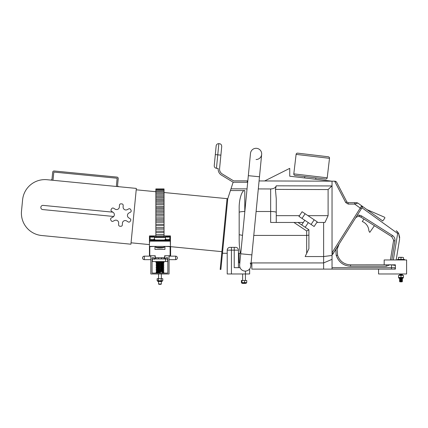 <?xml version="1.0" encoding="UTF-8"?>
<svg xmlns="http://www.w3.org/2000/svg" width="428" height="428" viewBox="0 0 428 428"><rect width="100%" height="100%" fill="white"/><g stroke="black" fill="none" stroke-linecap="round" stroke-linejoin="round"><path stroke-width="0.64" d="M399.929 281.843L399.597 281.512L402.39 281.512L402.063 281.843L399.929 281.843L399.597 281.512L402.395 280.955L399.591 280.955L402.395 281.046L402.063 281.282L402.39 281.512L402.063 281.282M399.597 281.512L399.929 280.72L402.063 280.72L402.395 280.394L399.591 280.394L402.395 280.49L402.063 280.72L402.395 280.955L402.063 280.72M399.591 280.955L399.929 280.158L402.395 279.928L399.591 279.832L402.395 279.928L402.063 280.158L402.395 280.394L402.063 280.158M399.591 280.394L399.929 279.602L402.395 279.366L399.591 279.27L402.395 279.366L402.063 279.602L402.395 279.832M399.591 279.366L399.929 279.602L399.591 279.366L399.929 279.04L402.395 278.805L399.591 278.714L402.395 278.805M399.929 279.04L399.591 278.805L399.929 278.478L402.502 278.259A1.471 1.471 0 0 0 403.262 278.045L403.262 277.542M399.591 275.348L399.929 275.113L399.591 274.883L402.395 274.883L399.591 275.348L402.395 275.381M399.929 274.557L402.395 274.321L399.591 274.787L402.395 274.883M402.063 273.995L399.929 273.995L399.591 274.321L402.395 274.225L402.063 274.557L402.395 274.787M403.449 257.533L402.224 257.314L403.449 257.533L403.449 259.421M400.993 257.533L402.224 257.314L399.768 257.314L400.993 257.533L400.993 259.421M398.538 257.533L399.768 257.314L398.538 257.314L398.538 259.421M397.489 259.962L397.489 259.421L404.497 259.421L404.497 259.962M399.613 278.259L399.485 278.259A1.471 1.471 0 0 1 398.73 278.045L398.73 277.542M399.485 278.259L402.502 278.259M398.538 277.542L403.449 277.323L398.538 277.542M403.449 277.323L403.449 275.381L398.538 275.381L398.538 277.323M400.993 275.381L400.993 277.323M398.73 278.045L403.262 278.045M158.553 283.978L161.356 283.978L161.019 284.315L158.884 284.315L158.553 283.978L158.553 281.587M158.553 278.708L158.553 273.979M161.356 283.978L161.356 281.587M161.356 278.708L161.356 273.979M162.41 271.213L159.954 271.464C154.759 272.074 156.659 271.935 156.102 272.288C156.6 272.588 154.818 272.524 159.954 273.101L159.954 271.213L162.41 271.213M157.499 272.197L156.498 272.411L163.33 273.101L162.41 272.936L162.41 271.63L163.699 271.309L163.678 270.86L160.372 270.319M157.499 273.101L157.499 271.213L159.954 271.213M163.41 271.218L160.709 270.801L162.34 270.994L157.499 271.213M162.217 280.87L162.217 281.378L157.686 281.378L161.463 281.587M157.231 280.72L162.677 280.72M162.779 280.65L162.779 278.708L157.124 278.708L157.124 280.65L162.169 280.87M157.124 280.65L157.739 280.87M158.349 278.708L158.349 280.65M161.179 278.708L161.179 280.65M245.346 283.4L242.73 283.4M245.437 280.522L245.437 273.979L249.642 273.979L249.642 268.928M242.639 280.522L242.639 273.979M245.544 283.4L241.772 283.192L245.544 283.4L246.303 283.192L246.303 282.689M241.52 282.651L241.333 280.522L246.742 280.522L246.742 282.469L245.699 282.689L246.555 282.651M244.656 282.469L245.699 282.689L243.302 282.689L244.656 282.469L244.656 280.522M241.643 282.689L243.302 282.689L241.333 282.469M241.954 280.522L241.954 282.469M246.742 282.469L246.432 282.689M163.806 261.562C162.801 262.038 165.834 261.631 159.954 262.385L159.954 262.385C165.834 261.631 162.801 262.038 163.806 261.562L163.357 261.562M170.462 247.02L170.462 255.409L170.114 255.757L164.662 255.757L164.662 257.752L155.246 257.752L155.246 255.757L149.442 255.757L149.442 250.813M149.442 253.654L149.442 246.4L170.462 246.4L170.462 255.409L170.114 255.757L170.462 255.757L170.462 253.654M149.442 246.672L154.963 246.4L154.963 249.401L164.941 249.401L164.941 246.4L170.462 246.672L170.462 246.4L170.462 247.079M156.364 247.197C155.091 248.267 164.817 248.267 163.539 247.197M149.795 255.757L149.442 255.409L149.795 255.757L149.795 246.4M161.495 262.589L161.163 262.92L159.023 262.92L158.692 262.589L161.495 262.589L161.495 262.22M164.159 246.4L164.159 247.379L155.755 247.379L155.755 246.4M150.142 236.941L150.142 240.488L149.442 241.344L149.442 237.449L150.142 236.919M149.442 246.4L149.442 235.914L155.862 235.914M170.462 246.4L170.446 241.167L169.761 240.488L169.761 236.941L170.462 237.449L170.462 241.344M165.561 238.867A2.3 0.556 0 0 0 167.664 239.648A2.3 0.556 0 0 0 168.129 239.637L169.354 239.878A0.348 0.342 0 0 0 169.006 240.22L168.199 240.06A2.648 0.642 180 0 1 167.664 240.071A2.648 0.642 180 0 1 165.01 239.429L165.561 238.819M142.54 257.902L142.54 257.902C142.647 256.837 143.23 256.254 144.29 256.153L144.29 259.657C143.23 259.55 142.647 258.967 142.54 257.907M175.614 256.153L175.614 259.657C176.678 259.55 177.262 258.967 177.363 257.907L177.363 257.907C177.262 256.837 176.678 256.254 175.614 256.153L169.06 256.153M164.047 234.737L164.047 236.042L155.862 236.042L155.862 234.651L164.047 234.737M164.047 231.281L164.047 232.586L155.862 232.586L155.862 231.19L164.047 231.281M164.047 227.824L164.047 229.124L155.862 229.124L155.862 227.733L164.047 227.824M164.047 224.368L164.047 225.668L155.862 225.668L155.862 224.277L164.047 224.368M164.047 220.912L164.047 222.212L155.862 222.212L155.862 220.821L164.047 220.912M164.047 217.97L164.047 219.275L155.862 219.275L155.862 217.884L164.047 217.97M164.047 214.685L164.047 215.99L155.862 215.99L155.862 214.599L164.047 214.685M164.047 211.748L164.047 213.053L155.862 213.053L155.862 211.662L164.047 211.748M164.047 208.896L164.047 210.202L155.862 210.202L155.862 208.805L164.047 208.896M164.047 206.296L164.047 207.596L155.862 207.596L155.862 206.205L164.047 206.296M164.047 203.113L164.047 204.418L155.862 204.418L155.862 203.022L164.047 203.113M164.047 200.347L164.047 201.647L155.862 201.647L155.862 200.256L164.047 200.347M164.047 197.763L164.047 199.068L155.862 199.068L155.862 197.677L164.047 197.763M164.047 195.05L164.047 196.356L155.862 196.356L155.862 194.965L164.047 195.05M164.047 189.08L164.047 193.59L155.862 193.59L155.862 192.343M164.047 191.214L155.862 191.214L155.862 190.176M164.047 189.786L155.862 189.786L155.862 189.08M155.862 257.859L155.862 258.897M164.047 257.859L164.047 258.897M155.862 236.042L155.862 236.919M164.047 236.042L164.047 236.919M155.862 232.586L155.862 234.656L164.047 234.651L164.047 232.586M155.862 229.124L155.862 231.2L164.047 231.19L164.047 229.124M155.862 225.668L155.862 227.733L164.047 227.733L164.047 225.668M155.862 222.212L155.862 224.277L164.047 224.277L164.047 222.212M155.862 219.275L155.862 220.832L164.047 220.821L164.047 219.275M155.862 215.99L155.862 217.889L164.047 217.884L164.047 215.99M155.862 213.053L155.862 214.599L164.047 214.599L164.047 213.053M155.862 210.202L155.862 211.673L164.047 211.662L164.047 210.202M155.862 207.596L155.862 208.816L164.047 208.805L164.047 207.596M155.862 204.418L155.862 206.216L164.047 206.205L164.047 204.418M155.862 201.647L155.862 203.032L164.047 203.022L164.047 201.647M155.862 199.068L155.862 200.256L164.047 200.256L164.047 199.068M155.862 196.356L155.862 197.688L164.047 197.677L164.047 196.356M155.862 191.214L155.862 192.258L164.047 192.343M155.862 189.786L155.862 190.086L164.047 190.176M155.862 261.562L155.862 262.107L157.675 262.107M164.047 261.562L164.047 262.107L162.373 262.107M164.047 193.59L164.047 194.954L155.862 194.954L155.862 193.59M155.862 188.994L164.047 188.994M155.862 188.946L164.047 188.946M155.567 257.752L158.553 257.859M161.356 257.859L164.62 257.752M170.606 246.656L170.606 255.537M169.06 273.979L169.06 255.757L164.86 255.757L164.86 258.164L165.417 259.245L166.091 258.036A0.348 0.348 0 0 1 166.444 257.688L167.492 257.688A0.348 0.348 0 0 1 167.84 258.036L167.84 272.754A0.348 0.348 0 0 1 167.492 273.101L152.416 273.101A0.348 0.348 0 0 1 152.068 272.754L152.068 258.036A0.348 0.348 0 0 1 152.416 257.688L153.465 257.688A0.348 0.348 0 0 1 153.818 258.036L154.487 259.245L155.048 258.164L155.048 256.11A0.348 0.348 0 0 0 154.701 255.757L150.843 255.757L150.843 273.979L169.06 273.979M152.475 236.807A1.824 0.444 0 0 0 154.01 236.261A1.824 0.444 0 0 0 152.015 235.935A1.824 0.444 0 0 0 150.479 236.261A1.824 0.444 0 0 0 152.475 236.807M150.479 236.261L150.212 236.513A2.103 0.508 0 0 0 150.142 236.641A2.103 0.508 0 0 0 152.512 237.149A2.103 0.508 0 0 0 154.347 236.641A2.103 0.508 0 0 0 154.283 236.513L154.01 236.261M150.142 236.641L150.142 239.091A2.103 0.508 0 0 0 152.512 239.594A2.103 0.508 0 0 0 154.347 239.091L154.347 236.641M153.449 236.331L151.041 236.406L153.449 236.331M151.512 236.556L151.512 236.138M152.716 236.614L152.716 236.101M165.914 236.245A1.824 0.444 0 0 0 165.898 236.261A1.824 0.444 0 0 0 167.171 236.796A1.824 0.444 0 0 0 169.408 236.497A1.824 0.444 0 0 0 169.424 236.261A1.824 0.444 0 0 0 167.696 235.93A1.824 0.444 0 0 0 165.914 236.245L165.625 236.513A2.103 0.508 0 0 0 165.561 236.641A2.103 0.508 0 0 0 167.359 237.149A2.103 0.508 0 0 0 169.675 236.791A2.103 0.508 0 0 0 169.761 236.641A2.103 0.508 0 0 0 169.697 236.513L169.424 236.261M165.561 236.641L165.561 239.091A2.103 0.508 0 0 0 167.359 239.594A2.103 0.508 0 0 0 169.675 239.236A2.103 0.508 0 0 0 169.761 239.091L169.761 236.641M167.316 236.652L166.481 236.438L166.829 236.154L168.841 236.304L167.316 236.652M166.829 236.529L166.829 236.154M168.006 236.614L168.006 236.09M165.476 259.159L167.53 258.897L167.674 261.562L167.53 258.897M154.636 258.956L165.267 258.956M154.433 259.159L152.373 258.897L152.373 261.562L167.53 261.562M165.561 259.245L165.561 261.562M170.462 244.682L170.462 235.914L164.047 235.914M154 258.897L154.417 259.175M156.691 261.562L157.081 261.562M334.626 181.178L336.488 181.937L346.867 201.936L345.733 202.583L334.626 181.178L332.037 181.172L332.037 269.1L378.571 269.1L378.571 273.979L406.6 273.979L406.6 259.962L384.178 259.962L384.178 264.841L395.386 264.841L395.386 269.1L323.627 269.1L323.627 222.453L316.822 222.453M239.61 265.579L239.61 265.499A5.607 5.607 0 0 0 239.61 265.488A5.607 5.607 0 0 1 239.637 264.948A5.607 5.607 0 0 0 239.61 265.483L239.61 265.43M250.23 262.985L250.653 264.124M256.078 159.51A5.607 5.607 0 0 0 261.658 154.449A5.607 5.607 0 0 0 256.078 148.302A5.607 5.607 0 0 0 250.498 153.363A5.607 5.607 0 0 1 256.078 148.302A5.607 5.607 0 0 0 250.498 153.363L239.637 264.948A5.607 5.607 0 0 0 239.61 265.488L239.782 266.858M240.723 253.788L251.883 254.874L261.658 154.449A5.607 5.607 0 0 0 256.078 148.302M250.68 266.735A5.607 5.607 0 0 0 250.824 265.499A5.607 5.607 0 0 1 244.672 271.068A5.607 5.607 0 0 1 239.61 265.488A5.607 5.607 0 0 0 240.049 267.671L234.228 267.671L234.228 250.155L231.425 250.155L231.425 273.979L245.437 273.979L245.437 271.09M250.653 266.858L250.824 265.761M239.177 253.274L239.177 262.926L239.835 262.926L239.61 265.483A5.607 5.607 0 0 1 239.637 264.948A5.607 5.607 0 0 0 239.61 265.488L239.61 265.483A5.607 5.607 0 0 0 244.672 271.068M164.047 192.514L227.065 198.651L220.179 269.426L220.875 269.496L227.766 198.715L233.137 182.221M227.065 198.651L227.766 198.715M216.45 168.316C215.091 168.06 214.348 167.241 214.225 165.861C214.348 167.241 215.091 168.06 216.45 168.316L218.178 168.482A7.009 7.009 0 0 0 221.511 175.148L233.19 182.253L247.256 182.253L247.256 180.851L233.586 180.851L222.239 173.95A5.607 5.607 0 0 1 219.575 168.616L220.885 155.15L217.761 154.845L216.45 168.316M214.225 165.861L216.156 145.9A2.466 2.466 0 0 1 218.847 143.685L219.516 143.749C220.848 143.856 221.586 144.755 221.736 146.446L220.885 155.15M221.736 146.446C221.586 144.755 220.848 143.856 219.516 143.749M325.655 179.032L295.036 175.421A1.402 1.402 0 0 1 293.806 173.87L327.211 177.807A1.402 1.402 0 0 1 325.655 179.032M327.211 177.807L329.507 158.323A1.402 1.402 0 0 0 328.281 156.766L297.663 153.154L328.281 156.766M329.507 158.323L296.106 154.385A1.402 1.402 0 0 1 297.663 153.154M296.106 154.385L293.806 173.87M366.919 209.586L382.744 220.976L384.729 218.226A0.701 0.701 0 0 0 384.435 217.173L366.919 209.586L358.081 203.22L382.744 220.976M359.333 216.525L359.557 215.172L361.569 215.937L360.825 217.092L363.961 219.077L362.27 221.511A10.55 10.55 0 0 1 368.877 230.869L369.771 232.383L374.42 225.7L391.754 236.668L360.825 217.092L359.333 216.525C357.637 216.333 356.299 216.937 355.32 218.334L355.919 217.601M317.234 221.838L314.12 226.498L298.974 216.391L302.082 211.726L317.234 221.838M304.8 220.276L301.687 224.941L308.909 229.761L308.898 248.705L306.667 253.376L306.667 230.96L293.918 222.453L297.958 222.453L301.687 224.941M308.294 222.614L305.185 227.273M361.981 207.783L332.444 254.58L361.981 207.783L397.66 233.474L398.634 233.362L396.237 230.692M304.8 176.577L304.634 177.968M315.891 177.882L315.725 179.273M390.411 259.962L393.557 240.68L393.605 240.038L391.754 236.668L392.497 235.512C394.381 236.839 395.194 238.642 394.932 240.932L391.834 259.962M50.509 180.054A1.402 1.402 0 0 0 52.039 178.792L52.676 172.243A1.402 1.402 0 0 1 54.206 170.986L116.972 177.096A1.402 1.402 0 0 1 118.23 178.626L117.593 185.174A1.402 1.402 0 0 0 118.85 186.704M52.596 180.258A2.52 2.52 0 0 0 53.152 178.904L53.794 172.356A0.278 0.278 0 0 1 54.099 172.099L116.86 178.209A0.278 0.278 0 0 1 117.117 178.519L116.475 185.067A2.52 2.52 0 0 0 116.764 186.501M110.98 210.191A1.402 1.402 0 0 0 111.622 211.368L113.072 212.304A2.803 2.803 0 0 1 112.858 217.135L111.334 217.943A1.402 1.402 0 0 0 110.718 219.773A11.214 11.214 0 0 0 111.205 220.704A1.402 1.402 0 0 0 113.056 221.249L114.592 220.463A2.803 2.803 0 0 1 118.668 223.058L118.609 224.786A1.402 1.402 0 0 0 119.883 226.23A11.214 11.214 0 0 0 120.931 226.278A1.402 1.402 0 0 0 122.328 224.946L122.413 223.223A2.803 2.803 0 0 1 126.704 220.987L128.165 221.907A1.402 1.402 0 0 0 130.059 221.527A11.214 11.214 0 0 0 130.626 220.634A1.402 1.402 0 0 0 130.166 218.762L128.716 217.825A2.803 2.803 0 0 1 128.93 212.994L130.454 212.186A1.402 1.402 0 0 0 131.07 210.362A11.214 11.214 0 0 0 130.583 209.426A1.402 1.402 0 0 0 128.732 208.885L127.196 209.672A2.803 2.803 0 0 1 123.12 207.072L123.178 205.349A1.402 1.402 0 0 0 121.905 203.899A11.214 11.214 0 0 0 120.857 203.856A1.402 1.402 0 0 0 119.46 205.183L119.375 206.911A2.803 2.803 0 0 1 115.084 209.142L113.623 208.227A1.402 1.402 0 0 0 111.729 208.607A11.214 11.214 0 0 0 111.162 209.495A1.402 1.402 0 0 0 110.98 210.191M21.4 213.198A22.422 22.422 0 0 0 41.65 235.512L130.92 244.201L136.35 188.411L47.08 179.717A22.422 22.422 0 0 0 22.593 199.865L21.507 211.02A22.422 22.422 0 0 0 21.4 213.198M323.627 222.453L324.975 222.453L328.105 215.659L328.105 189.567L275.429 189.395L276.258 198.79L276.258 222.453M256.105 211.496L270.656 211.496L270.656 222.453L293.918 222.453M303.345 222.453L297.958 222.453M306.667 253.376L305.153 256.549L323.627 256.549L332.037 255.452M336.183 255.19L337.606 255.425C339.88 261.342 344.187 264.488 350.511 264.862L386.655 264.841L386.222 264.862L386.329 266.264L350.618 266.264C343.342 265.788 338.532 262.096 336.183 255.19L335.798 249.401L339.062 244.094M332.037 254.516L332.519 254.596L335.798 249.401M399.731 237.503L398.634 233.362L399.624 238.867L396.184 259.962L399.624 238.867M396.333 230.767L397.553 231.869M397.564 231.885L398.634 233.362M339.003 244.297L337.12 249.294L337.606 255.425L337.136 249.219M337.531 255.409L336.119 255.179M331.802 181.172L289.735 176.208L289.735 168.354L264.654 180.953M275.429 189.395L276.221 185.822C275.595 187.753 273.738 188.802 270.656 188.962L258.303 188.919M247.042 188.882L230.986 188.834M239.177 208.495L239.177 239.53L239.177 208.495C238.926 199.619 242.007 189.754 244.784 190.556L230.424 190.556M239.177 212.395C239.53 211.855 241.403 211.555 244.784 211.496L244.843 211.496M131.054 242.804L149.442 244.597M170.462 246.646L221.907 251.653M136.211 189.802L155.862 191.717M112.864 212.17L43.137 205.387A2.103 2.103 0 0 0 40.842 207.275A2.103 2.103 0 0 0 42.73 209.57L113.682 216.477M251.883 254.874L250.797 266.034L251.097 262.926L251.862 262.926L251.862 269.1L323.627 269.1M395.386 264.841L395.333 265.167L395.386 264.841M357.15 203.204L358.081 203.22L356.444 202.695A1.402 0.915 90 0 1 357.15 203.204L354.71 204.097L348.221 204.097L348.114 202.695L356.444 202.695L348.114 202.695L346.867 201.936M227.22 253.274L222.603 253.274L222.603 251.718M359.145 216.498L359.568 216.573M247.256 180.9L247.817 180.9M259.079 180.937L332.037 181.172M239.177 239.53C239.188 244.666 239.605 249.246 240.424 253.274L238.433 253.274M253.777 235.427L306.667 235.427L308.909 235.138M251.862 262.926L323.627 262.926L332.037 259.331M276.258 215.659L299.461 215.659M307.978 215.659L328.105 215.659M276.258 212.395C275.905 211.855 274.032 211.555 270.656 211.496L270.656 188.962M239.177 234.699L242.516 235.368M308.909 229.761L306.667 230.96M332.037 185.795L328.105 189.567M331.743 185.939L276.221 185.822M337.12 249.294L339.035 244.244L337.114 249.358M337.13 249.251L339.03 244.302M336.488 181.937L335.252 181.183M333.112 253.515L332.037 252.766L360.242 208.078L354.71 204.097L354.603 202.695M361.671 205.804L362.04 207.692A1.402 1.402 0 0 0 361.671 205.804L360.242 208.078L361.323 208.827M357.605 202.947L356.444 202.695M395.306 265.103A0.701 0.701 0 0 1 395.386 265.435A0.701 0.701 0 0 0 395.055 264.841A0.701 0.701 0 0 1 395.386 265.435L391.513 264.841M395.333 265.167L394.803 264.745L395.333 265.167M393.99 269.1A1.402 1.402 0 0 0 395.386 267.698A1.402 1.402 0 0 1 393.99 269.1A1.402 1.402 0 0 0 395.386 267.698L391.502 267.698L391.502 264.911L391.085 264.841M234.228 247.352L235.63 247.352A2.803 2.803 0 0 1 238.433 250.155L234.228 250.155L234.228 247.352L231.425 247.352L231.425 250.155L227.22 250.155A2.803 2.803 0 0 1 230.023 247.352L231.425 247.352L230.023 247.352A2.803 2.803 0 0 0 227.22 250.155L227.22 273.979L231.425 273.979M235.63 247.352A2.803 2.803 0 0 1 238.433 250.155A2.803 2.803 0 0 0 235.63 247.352A2.803 2.803 0 0 1 238.433 250.155L238.433 267.671M170.114 255.757L170.114 246.4M168.129 239.637L168.199 240.301M169.354 239.878L168.332 240.311L152.197 240.311L151.175 239.894L152.213 239.648A2.3 0.556 0 0 0 152.245 239.648A2.3 0.556 0 0 0 154.347 238.867M154.347 238.819L154.893 239.429A2.648 0.642 180 0 1 152.245 240.071A2.648 0.642 180 0 1 152.208 240.071L151.523 240.231A0.348 0.342 180 0 0 151.175 239.894M151.175 240.065A0.348 0.342 180 0 1 151.523 240.402L152.197 240.311L152.213 239.648M170.446 241.167L149.463 241.167M150.142 240.488L169.761 240.488M165.561 236.941L154.347 236.941M154.347 237.016L165.561 237.016M154.893 240.022L165.01 240.022M165.561 237.438L154.347 237.438M152.197 240.301L169.006 240.402A0.348 0.342 0 0 1 169.354 240.065M261.658 154.449A5.607 5.607 0 0 0 256.623 148.329M259.486 176.764L248.326 175.678M216.156 145.9A2.466 2.466 0 0 1 218.847 143.685L217.761 154.845L215.305 154.604M357.236 215.3L359.557 215.172M390.143 264.686L386.329 266.264M332.037 267.698L391.502 267.698L391.401 269.1M244.784 190.556L244.784 212.095M345.733 202.583L348.221 204.097M393.343 259.962L397.66 233.474M361.569 215.937L392.497 235.512M394.932 240.932L393.557 240.68M350.511 264.862L350.618 266.264M314.189 219.805L311.076 224.47M305.127 213.759L302.013 218.419M402.063 279.04L402.395 279.27L402.063 279.04M402.063 278.478L402.395 278.714L402.063 278.478L402.379 278.259M402.063 275.113L402.395 275.348L402.063 275.113M399.929 280.158L399.591 279.928M399.929 280.72L399.591 280.49M399.929 281.282L399.591 281.046M158.446 281.587L157.686 281.378L157.686 280.87M241.772 282.689L241.772 283.192L242.532 283.4M160.056 263.584L159.954 263.573C154.818 262.995 156.6 263.054 156.102 262.76C156.659 262.407 154.759 262.546 159.954 261.936L162.95 261.562L159.954 261.936C154.759 262.546 156.659 262.407 156.102 262.76C156.6 263.054 154.818 262.995 159.954 263.573L159.762 263.552M159.954 270.271L156.498 269.779L159.954 269.533C165.09 268.95 163.309 269.014 163.806 268.714C163.25 268.361 165.149 268.5 159.954 267.891L156.498 267.393L159.954 267.147C165.09 266.569 163.309 266.628 163.806 266.334C163.25 265.975 165.149 266.12 159.954 265.51L156.498 265.012L159.954 264.766C165.09 264.183 163.309 264.247 163.806 263.948C163.25 263.594 165.149 263.739 159.954 263.124L156.498 262.632L159.954 263.124C165.149 263.739 163.25 263.594 163.806 263.948C163.309 264.247 165.09 264.183 159.954 264.766L156.498 265.264L159.954 265.51C165.149 266.12 163.25 265.975 163.806 266.334C163.309 266.628 165.09 266.569 159.954 267.147L156.498 267.644L159.954 267.891C165.149 268.5 163.25 268.361 163.806 268.714C163.309 269.014 165.09 268.95 159.954 269.533L156.498 270.025L159.954 270.271C165.149 270.881 163.25 270.742 163.806 271.095C163.309 271.395 165.09 271.331 159.954 271.914L160.147 271.892M160.409 264.269L159.954 264.317C154.759 264.927 156.659 264.788 156.102 265.141C156.6 265.44 154.818 265.376 159.954 265.959L159.762 265.938M160.409 266.649L159.954 266.697C154.759 267.307 156.659 267.168 156.102 267.521C156.6 267.821 154.818 267.757 159.954 268.34L159.762 268.319M160.056 270.731L159.954 270.721C154.818 270.143 156.6 270.202 156.102 269.908C156.659 269.549 154.759 269.694 159.954 269.084C154.759 269.694 156.659 269.549 156.102 269.908C156.6 270.202 154.818 270.143 159.954 270.721L159.762 270.699M157.499 272.823L156.102 272.288L157.499 271.748M159.954 262.385L156.498 262.878L159.954 262.385M163.41 263.819L160.709 263.653L162.95 263.948L159.954 264.317C154.759 264.927 156.659 264.788 156.102 265.141C156.6 265.44 154.818 265.376 159.954 265.959L160.056 265.97M163.41 266.205L160.709 266.034L162.95 266.328L159.954 266.697C154.759 267.307 156.659 267.168 156.102 267.521C156.6 267.821 154.818 267.757 159.954 268.34L160.056 268.351M163.41 268.586L160.709 268.42L162.95 268.709L159.954 269.084M159.954 271.914L156.498 272.16L157.499 272.374M170.114 246.63L170.462 246.282M170.114 243.981L170.462 243.634M170.114 242.189L170.462 242.537M149.795 242.189L149.442 242.537M161.495 258.897L161.495 257.859M158.692 262.589L158.692 262.236M165.01 240.301L165.01 239.429M154.893 240.301L154.893 239.429M154.347 236.919L165.561 236.919M150.843 256.153L144.29 256.153M175.614 259.657L169.06 259.657M152.373 259.657L152.068 259.657M150.843 259.657L144.29 259.657M164.047 188.919L155.862 188.919M164.047 194.965L155.862 194.965M161.356 258.897L161.356 257.752M158.553 258.897L158.553 257.752M156.241 261.562C157.247 262.038 154.208 261.631 160.093 262.385L163.549 262.878L160.093 263.124C154.899 263.739 156.798 263.594 156.241 263.948C156.739 264.247 154.957 264.183 160.093 264.766L163.549 265.264L160.093 265.51C154.899 266.12 156.798 265.975 156.241 266.334C156.739 266.628 154.957 266.569 160.093 267.147L163.549 267.644L160.093 267.891C154.899 268.5 156.798 268.361 156.241 268.714C156.739 269.014 154.957 268.95 160.093 269.533L163.549 270.025L160.093 270.271M162.046 263.359L163.945 262.76L162.046 262.15M162.046 265.74L163.945 265.141L162.046 264.531M162.046 268.126L163.945 267.521L162.046 266.917M162.046 270.507L163.945 269.908L162.046 269.298M157.499 271.614L156.348 271.309L156.364 270.86L159.676 270.319M162.41 272.845L163.945 272.288L162.41 271.726M156.718 273.101L157.499 272.957M160.024 263.584L157.092 263.948M156.637 264.071L159.232 264.226M159.639 264.269L160.024 264.311M160.024 265.965L157.092 266.328M156.637 266.451L159.232 266.607M159.639 266.649L160.024 266.692M160.024 268.345L157.092 268.714M156.637 268.838L159.232 268.993M159.639 269.035L160.024 269.073M160.024 270.731L157.707 270.994M157.499 271.026L157.092 271.095M156.637 271.218L157.499 271.159M162.41 272.176L163.549 272.411L162.41 272.39M157.097 261.562L160.093 261.936M248.336 175.582L250.498 153.363M357.305 202.829L358.054 203.204"/></g></svg>
